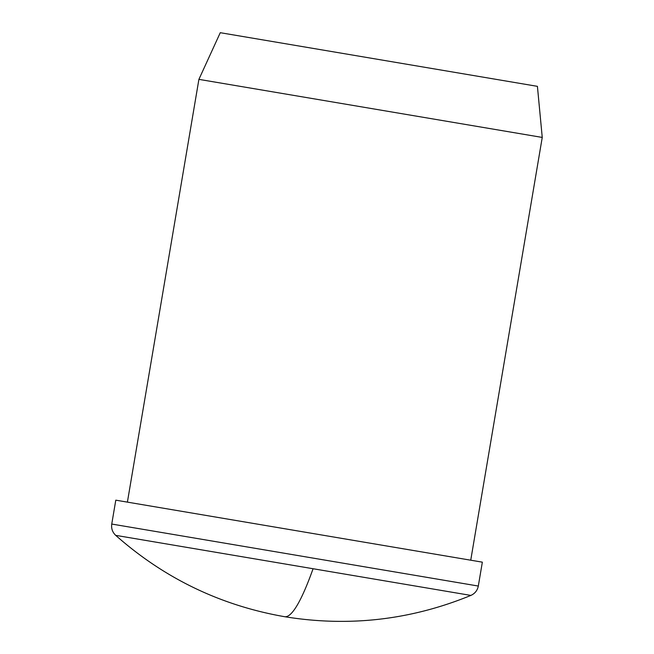 <?xml version="1.0" encoding="UTF-8"?>
<svg xmlns="http://www.w3.org/2000/svg" width="654" height="654" viewBox="0 0 654 654"><rect width="100%" height="100%" fill="white"/><g stroke="black" fill="none" stroke-linecap="round" stroke-linejoin="round"><path stroke-width="0.98" d="M221.256 32.864L537.416 86.344L542.248 137.43L198.906 79.363L220.267 32.7L221.256 32.864M116.935 500.359L482.35 562.162L478.311 586.049L111.752 524.05L115.791 500.163L116.935 500.359M313.078 568.735L470.864 595.418C410.777 620.074 348.696 627.161 284.604 616.697A337.685 37.638 -80.4 0 0 313.078 568.735L115.701 535.348C164.334 578.389 220.635 605.506 284.604 616.697M470.741 560.2L542.248 137.43M127.399 502.125L198.906 79.363M111.752 524.05C111.147 528.489 112.463 532.258 115.701 535.348M478.311 586.049C477.42 590.439 474.943 593.562 470.864 595.418"/></g></svg>
